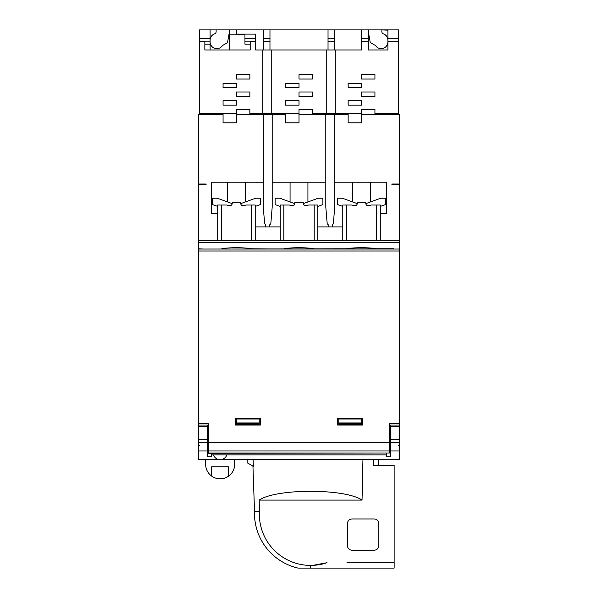 <?xml version="1.0" encoding="UTF-8"?>
<svg xmlns="http://www.w3.org/2000/svg" width="598" height="598" viewBox="0 0 598 598"><rect width="100%" height="100%" fill="white"/><g stroke="black" fill="none" stroke-linecap="round" stroke-linejoin="round"><path stroke-width="0.9" d="M252.939 466.089L254.524 511.365L259.435 511.365A51.256 51.226 180 0 0 327.016 562.711L310.616 565.783L310.616 568.1L394.149 568.1L394.149 465.356L373.675 465.356L373.593 459.638M247.183 459.638L247.183 462.762L253.343 466.32L253.104 459.638M259.181 500.078L362.044 500.078C344.956 488.379 276.269 488.379 259.181 500.078L259.435 511.365M362.044 500.078L362.949 459.638M351.938 550.235L374.273 550.235C376.979 549.958 378.467 548.471 378.736 545.765L378.736 523.429C378.467 520.723 376.979 519.228 374.273 518.959L351.938 518.959C349.225 519.228 347.737 520.723 347.468 523.429L347.468 545.765C347.737 548.471 349.225 549.958 351.938 550.235M234.67 464.332L234.67 459.638L234.67 464.332A14.516 14.516 0 0 1 211.67 476.105A14.516 14.516 0 0 1 205.637 464.332L205.637 459.638L205.637 464.332M211.67 476.105L211.67 466.784L228.645 466.784L228.645 476.105M226.889 454.884A7.146 7.146 0 0 1 213.419 454.884A7.146 7.146 0 0 0 226.889 454.884M198.491 459.638L399.509 459.638L198.491 459.638L198.491 249.015L399.509 249.015L399.509 426.583L390.8 426.583L390.8 425.021M399.509 459.638L399.509 426.583M211.67 453.291L211.67 456.82L207.2 456.82L207.2 426.583L198.491 426.583M390.8 426.583L390.8 456.82L386.33 456.82L386.33 454.884L211.67 454.884M208.321 440.651L207.2 440.651M207.2 425.021L207.2 426.583M207.2 440.875L208.321 440.875M389.679 440.875L390.8 440.875M198.491 425.021L208.321 425.021M362.657 425.021L362.657 418.316L337.638 418.316L337.638 425.021L362.657 425.021M260.362 425.021L260.362 418.316L235.343 418.316L235.343 425.021L260.362 425.021M208.321 452.992L389.679 452.992L208.321 453.291L208.321 423.676L198.491 423.676M389.679 452.992L389.679 423.676L399.509 423.676M386.33 453.291L386.33 454.884M389.679 425.021L399.509 425.021M390.8 440.651L389.679 440.651M290.067 249.015L251.003 248.79C249.284 247.445 223.652 247.445 221.918 248.79L221.716 248.79M307.933 249.015L376.082 248.79C374.37 247.445 348.731 247.445 346.997 248.79L393.701 249.015M217.702 206.437L212.559 204.568L212.559 198.222L217.298 198.222L231.994 203.567A13.066 13.066 0 0 0 232.166 203.634M284.259 248.79L284.461 248.79C286.195 247.445 311.827 247.445 313.539 248.79L313.741 248.79M346.997 248.79L198.491 249.015M206.086 184.02L206.086 184.909L206.086 184.02L198.491 184.02L198.491 114.33L223.061 114.33L223.061 122.814L236.457 122.814L236.457 114.33L272.195 114.33L272.195 207.11L270.804 223.727L269.743 224.788L269.743 226.904L255.219 226.904M334.738 114.33L334.738 207.11L333.34 223.727L332.279 224.788L332.279 226.904L328.257 226.904L328.257 224.788L327.196 223.727L325.805 207.11L325.805 114.33L348.141 114.33L348.141 122.814L361.543 122.814L361.543 114.33L399.509 114.33L399.509 184.02L391.914 184.02L391.914 184.909L399.509 184.909L399.509 249.015M210.107 41.965A6.698 6.698 0 0 0 222.456 45.56L227.524 42.637L229.759 29.9L236.457 29.9L236.457 34.123L236.457 29.9L368.241 29.9L368.241 50L387.893 50L387.893 41.636L398.619 41.636L398.619 113.433L374.939 113.433L374.939 109.412L361.543 109.412L361.543 113.433L326.246 113.433L326.246 50L271.754 50L271.754 113.433L249.859 113.433L249.859 109.412L236.457 109.412L236.457 113.433L199.381 113.433L199.381 29.9L216.132 29.9L216.132 31.724A2.235 2.235 0 0 1 214.63 33.839A6.698 6.698 0 0 0 210.107 40.178M202.954 113.433L202.954 114.33M206.086 184.909L198.491 184.909L198.491 184.02M387.893 41.636L387.893 30.162L381.868 29.9L398.619 29.9L398.619 41.636M387.893 40.178A6.698 6.698 0 0 0 383.37 33.839A2.235 2.235 0 0 1 381.868 31.724L381.868 30.162M387.893 41.965A6.698 6.698 0 0 1 375.544 45.56L370.229 42.495L368.241 31.171M199.381 41.636L204.852 41.636L204.852 50L250.196 50L250.196 41.142L244.948 41.142L244.948 44.192L250.196 44.192M204.852 41.636L204.852 41.142L210.107 41.142L210.107 50M204.852 44.192L210.107 44.192M216.132 29.9L229.759 29.9L229.759 34.834L244.948 34.834L244.948 38.526L255.667 38.526L255.667 50L271.754 50M244.948 41.142L244.948 38.526M229.759 50L229.759 34.834M236.457 34.123L255.667 34.123L255.667 38.526M263.262 50L263.262 29.9M269.967 29.9L269.967 50M328.033 50L328.033 29.9M334.738 29.9L334.738 50M326.246 50L361.543 50L361.543 29.9M368.241 29.9L381.868 29.9M265.721 226.904L265.721 224.788L264.66 223.727L263.262 207.11L263.262 114.33M395.046 114.33L395.046 113.433M223.061 105.173L223.061 100.703L236.457 100.703L236.457 105.173L223.061 105.173M223.061 87.749L223.061 83.279L236.457 83.279L236.457 87.749L223.061 87.749M236.457 96.457L236.457 91.995L249.859 91.995L249.859 96.457L236.457 96.457M236.457 79.041L236.457 74.571L249.859 74.571L249.859 79.041L236.457 79.041M285.597 105.173L285.597 100.703L299 100.703L299 105.173L285.597 105.173M285.597 87.749L285.597 83.279L299 83.279L299 87.749L285.597 87.749M299 96.457L299 91.995L312.403 91.995L312.403 96.457L299 96.457M299 79.041L299 74.571L312.403 74.571L312.403 79.041L299 79.041M348.141 105.173L348.141 100.703L361.543 100.703L361.543 105.173L348.141 105.173M348.141 87.749L348.141 83.279L361.543 83.279L361.543 87.749L348.141 87.749M361.543 96.457L361.543 91.995L374.939 91.995L374.939 96.457L361.543 96.457M361.543 79.041L361.543 74.571L374.939 74.571L374.939 79.041L361.543 79.041M325.805 114.33L299 114.33L299 122.814L285.597 122.814L285.597 114.33L272.195 114.33M271.754 113.433L299 113.433L299 109.412L312.403 109.412L312.403 113.433L326.246 113.433M342.781 206.437L337.638 204.568L337.638 198.222L342.377 198.222L357.073 203.567A13.066 13.066 0 0 0 357.253 203.634M365.834 203.634A13.066 13.066 0 0 0 366.006 203.567L380.702 198.222L385.441 198.222L385.441 204.568L380.298 206.437M280.238 206.437L275.102 204.568L275.102 198.222L279.834 198.222L294.53 203.567A13.066 13.066 0 0 0 294.709 203.634M303.291 203.634A13.066 13.066 0 0 0 303.47 203.567L318.166 198.222L322.898 198.222L322.898 204.568L317.762 206.437M240.747 203.634A13.066 13.066 0 0 0 240.927 203.567L255.623 198.222L260.362 198.222L260.362 204.568L255.219 206.437M342.781 226.904L332.279 226.904M334.738 182.226L386.555 182.226L386.555 213.501L380.298 213.501M352.603 182.226L352.603 201.945M217.702 213.501L211.445 213.501L211.445 182.226L263.262 182.226M272.195 182.226L325.805 182.226M280.238 226.904L269.743 226.904M328.257 226.904L317.762 226.904M283.811 240.747L280.238 240.747L280.238 205.009L283.811 205.009L283.811 240.747M314.189 205.009L317.762 205.009L317.762 240.747L314.189 240.747L314.189 205.009L308.695 205.009A35.738 35.738 0 0 1 305.952 205.667A2.235 2.235 0 0 1 303.291 203.671L303.179 202.333L294.821 202.333L294.709 203.671A2.235 2.235 0 0 1 292.048 205.667A35.738 35.738 0 0 1 289.305 205.009L283.811 205.009M376.725 205.009L380.298 205.009L380.298 240.747L376.725 240.747L376.725 205.009L371.231 205.009A35.738 35.738 0 0 1 368.495 205.667A2.235 2.235 0 0 1 365.834 203.671L365.714 202.333L357.365 202.333L357.245 203.671A2.235 2.235 0 0 1 354.584 205.667A35.738 35.738 0 0 1 351.848 205.009L342.781 205.009L342.781 240.747L346.354 240.747L346.354 205.009M204.299 249.015L198.491 248.79L198.491 184.909M251.646 205.009L251.646 240.747L255.219 240.747L255.219 205.009L246.152 205.009A35.738 35.738 0 0 1 243.416 205.667A2.235 2.235 0 0 1 240.755 203.671L240.635 202.333L232.286 202.333L232.166 203.671A2.235 2.235 0 0 1 229.505 205.667A35.738 35.738 0 0 1 226.769 205.009L217.702 205.009L217.702 240.747L221.275 240.747L221.275 205.009M391.914 184.909L391.914 184.02M386.555 182.226L386.555 213.501M211.445 213.501L211.445 182.226M210.107 29.9L210.107 41.142M262.814 113.433L262.814 50M335.186 50L335.186 113.433M399.06 184.02L399.06 184.909M376.082 248.79L393.701 248.79M254.524 511.365A56.13 56.13 0 0 0 298.103 568.1L310.616 568.1M236.457 418.996L259.24 418.996L259.24 424.797L236.457 424.797L236.457 418.996M338.76 418.996L361.543 418.996L361.543 424.797L338.76 424.797L338.76 418.996M227.524 182.226L227.524 201.945M290.067 182.226L290.067 201.945M394.149 562.711L346.967 562.711M198.491 450.967L207.2 450.967M198.491 442.46L207.2 442.46M390.8 450.967L399.509 450.967M198.491 439.313L207.2 439.313M198.491 251.025L399.509 251.025M208.321 442.438L389.679 442.438M390.8 442.46L399.509 442.46M221.275 240.261L251.646 240.261M198.491 240.261L217.702 240.261M198.491 242.384L399.509 242.384M380.298 240.261L399.509 240.261M346.354 240.261L376.725 240.261M317.762 240.261L342.781 240.261M283.811 240.261L314.189 240.261M255.219 240.261L280.238 240.261M263.262 41.636L269.967 41.636M328.033 41.636L334.738 41.636M250.196 41.636L255.667 41.636M387.893 38.526L398.619 38.526M361.543 38.526L368.241 38.526M208.321 450.974L389.679 450.974M390.8 439.313L399.509 439.313M236.457 423.586L259.24 423.586M236.457 422.973L259.24 422.973M338.76 423.586L361.543 423.586M338.76 422.973L361.543 422.973M199.381 38.526L210.107 38.526M361.543 41.636L368.241 41.636M263.262 38.526L269.967 38.526M328.033 38.526L334.738 38.526M378.295 459.638L378.295 465.356M370.476 182.226L370.476 201.945M199.381 445.346L198.491 446.235M398.619 445.346L399.509 446.235M245.397 182.226L245.397 201.945M307.933 182.226L307.933 201.945"/></g></svg>
